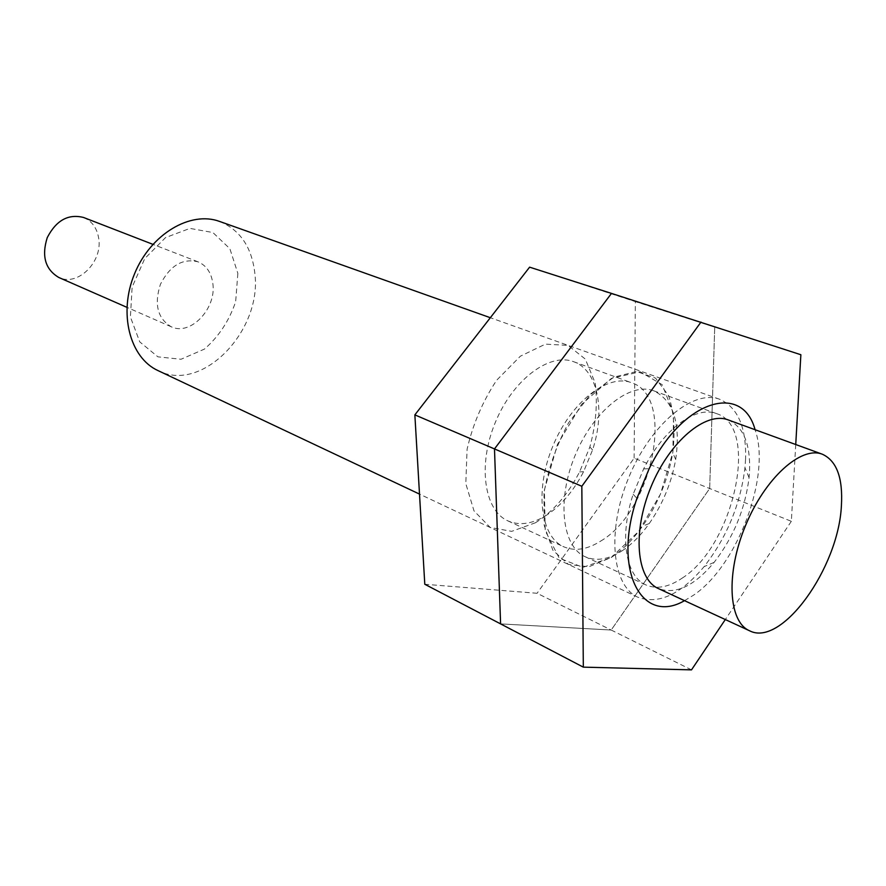 <?xml version="1.0" encoding="UTF-8"?>
<svg xmlns="http://www.w3.org/2000/svg" width="886" height="886" viewBox="0 0 886 886"><rect width="100%" height="100%" fill="white"/><g stroke="black" fill="none" stroke-linecap="round" stroke-linejoin="round"><path stroke-width="0.66" stroke-dasharray="4.43 3.32" d="M728.104 419.886C743.199 426.62 750.364 443.454 749.6 470.388L749.058 477.676C745.137 509.118 733.475 537.37 714.083 562.422C694.203 586.1 675.664 594.827 658.475 588.603M745.569 459.203L744.96 467.719C740.43 504.422 726.83 537.381 704.148 566.586C680.603 594.584 658.508 604.795 637.876 597.23C611.96 585.845 606.567 530.758 628.706 477.587C650.523 424.283 693.184 389.043 719.587 399.254C737.794 407.261 746.455 427.251 745.569 459.203M219.639 221.456C239.862 229.762 251.558 246.784 254.747 272.534C262.832 330.035 202.429 393.65 158.062 370.625M237.858 273.364L235.643 301.749C229.142 320.865 218.742 336.647 204.433 349.095L181.021 359.262L157.929 356.848L139.744 341.874L130.397 316.955L132.136 287.075L144.761 258.579L165.538 237.592L189.947 228.4L212.884 232.531L229.862 248.689L237.858 273.364M212.839 283.509C216.682 308.538 190.401 336.292 171.242 326.768C157.597 318.539 153.987 304.385 160.421 284.306C170.023 265.545 182.56 258.047 198.043 261.835C206.416 265.468 211.344 272.689 212.839 283.509M83.605 217.491C91.911 221.068 96.928 227.923 98.656 238.068C103.042 261.558 77.846 286.876 58.841 277.495M800.866 354.732L611.473 293.399L714.725 327.1L709.675 488.507L611.185 630.035L500.59 623.888L611.185 630.035L537.071 593.277L424.793 584.262M795.739 444.528L791.342 521.311L634.121 458.162L537.071 593.277M791.342 521.311L725.313 619.547M691.501 669.871L611.185 630.035L709.675 488.507L714.725 327.1L635.351 301.628L634.121 458.162M684.524 600.664L693.539 595.182C737.573 565.722 771.352 475.45 755.082 429.721M611.251 557.482C622.515 550.051 632.936 539.618 642.516 526.173C657.955 503.957 668.044 479.536 672.762 452.89C675.331 431.117 673.958 412.045 668.62 395.688L655.551 378.123L636.547 371.5L613.743 377.181L590.021 394.979L568.579 422.832C556.419 445.37 548.235 468.738 544.004 492.937L544.214 525.42L552.853 550.228L568.469 564.448L588.813 566.785L611.251 557.482L638.673 531.367L660.435 494.166L672.828 452.513L673.593 413.64L662.196 384.712L640.179 371.777L611.395 378.422L581.648 404.282L557.471 444.373L544.403 489.903L545.211 530.692L559.243 558.158L582.966 567.339L611.251 557.482M622.038 550.848C631.807 544.403 640.877 535.299 649.239 523.56C662.728 504.134 671.533 482.77 675.686 459.491C680.825 423.386 673.504 400.483 653.724 390.804C630.234 381.633 593.332 410.86 575.092 455.459C556.563 499.948 562.101 546.695 585.214 556.762C596.223 561.48 608.505 559.509 622.038 550.848M682.264 578.071C733.807 545.676 760.077 426.731 716.608 413.64C696.141 405.301 663.392 429.112 643.624 468.915L633.158 494.266C619.104 536.418 625.516 576.409 645.916 584.926C656.659 589.511 668.775 587.23 682.264 578.071M529.606 267.162L635.351 301.628M535.454 522.762C552.975 511.754 567.682 494.798 579.588 471.895L589.866 446.987C595.968 424.217 597.74 402.886 595.193 383.007L585.336 359.118L568.059 345.374L545.399 344.145L520.381 356.183L496.658 380.238C482.682 401.347 472.825 424.35 467.088 449.246L465.803 483.612L474.01 510.901L490.168 527.425L511.676 531.356L535.454 522.762M545.145 516.073C560.351 506.526 573.164 491.73 583.586 471.706L592.568 449.933C605.67 410.583 597.828 369.938 573.574 361.687C549.464 352.329 512.728 379.817 495.274 422.522C477.521 465.095 484.177 510.491 507.866 520.868C519.152 525.741 531.578 524.147 545.145 516.073M600.597 541.147C652.517 511.167 676.217 396.308 631.353 382.674C607.674 373.449 570.805 402.189 552.798 446.256C534.48 490.202 540.349 536.584 563.629 546.74C574.726 551.513 587.041 549.652 600.597 541.147M749.058 477.676L744.96 467.719M714.083 562.422L704.148 566.586M719.587 399.254L490.335 317.72M637.876 597.23L419.51 494.1M198.043 261.835L152.879 244.337M171.242 326.768L126.875 307.32M675.686 459.491L672.762 452.89M649.239 523.56L642.516 526.173M585.214 556.762L645.916 584.926M653.724 390.804L716.608 413.64M633.158 494.266L636.912 498.353M643.624 468.915L649.172 468.661M592.568 449.933L589.866 446.987M583.586 471.706L579.588 471.895M507.866 520.868L563.629 546.74M573.574 361.687L631.353 382.674"/><path stroke-width="1.33" d="M841.401 505.729C838.544 567.926 781.563 647.777 749.445 630.721C728.392 621.706 725.678 573.275 745.447 525.775C764.939 478.163 801.022 445.747 822.308 454.208C836.672 460.742 843.04 477.908 841.401 505.729M749.445 630.721L658.475 588.603C636.447 579.09 632.161 532.098 651.022 486.802C669.606 441.394 705.788 411.104 728.104 419.886L822.308 454.208M419.51 494.1L158.062 370.625C129.777 357.811 118.104 313.157 134.617 273.652C150.775 234.004 190.545 210.58 219.639 221.456L490.335 317.72M126.875 307.32L58.841 277.495C45.275 269.466 41.42 256.165 47.257 237.603C56.217 220.315 68.333 213.615 83.605 217.491L152.879 244.337M725.313 619.547L691.501 669.871L583.32 667.147L500.59 623.888L494.488 448.925L611.473 293.399L529.606 267.162L414.858 414.881L424.793 584.262L500.59 623.888L494.488 448.925L414.858 414.881M583.32 667.147L581.825 486.27L494.488 448.925L611.473 293.399L800.866 354.732L795.739 444.528M581.825 486.27L700.97 322.083M755.082 429.721C742.39 382.143 682.829 399.807 649.172 468.661L636.912 498.353C612.215 570.905 641.962 625.438 684.524 600.664"/></g></svg>
